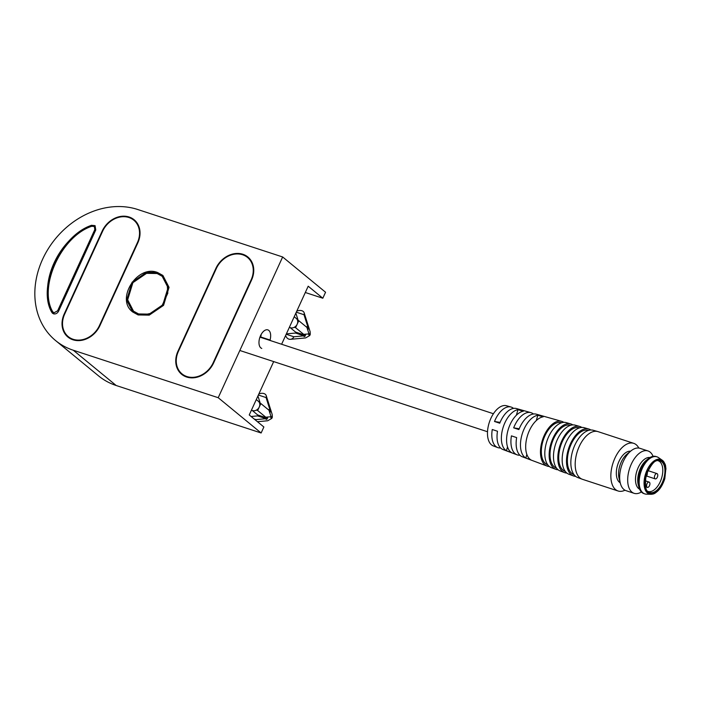 <?xml version="1.0" encoding="UTF-8"?>
<svg xmlns="http://www.w3.org/2000/svg" width="701" height="701" viewBox="0 0 701 701"><rect width="100%" height="100%" fill="white"/><g stroke="black" fill="none" stroke-linecap="round" stroke-linejoin="round"><path stroke-width="1.05" d="M658.011 460.688A16.158 8.719 -71.8 0 1 658.134 460.732A16.158 8.719 -71.8 0 1 659.729 461.617A16.158 8.719 -71.8 0 1 661.052 479.756A16.158 8.719 -71.8 0 1 648.758 491.611A16.158 8.719 -71.8 0 1 648.057 491.445A16.158 8.719 -71.8 0 1 647.934 491.401M660.079 459.838C655.803 458.156 651.063 463.282 645.849 475.225C644.21 487.765 645.779 493.96 650.572 493.802C654.857 495.484 659.597 490.349 664.802 478.406C666.449 465.867 664.872 459.681 660.079 459.838M665.906 469.477A18.217 9.823 108.2 0 0 662.086 460.11L658.467 457.587A19.505 10.524 108.2 0 0 656.951 456.824A19.505 10.524 108.2 0 0 640.872 472.08A19.505 10.524 108.2 0 0 644.789 493.89A19.505 10.524 108.2 0 0 645.621 494.091A19.505 10.524 108.2 0 0 646.471 494.17L650.878 494.284A18.217 9.823 108.2 0 0 659.501 488.991M656.951 456.824L656.057 456.526A19.505 10.524 108.2 0 0 648.241 458.726A19.505 10.524 108.2 0 0 638.909 487.195A19.505 10.524 108.2 0 0 643.895 493.592L644.789 493.89M648.241 458.726L646.261 460.329A16.719 9.017 108.2 0 0 638.26 484.733L638.909 487.195M649.967 457.534A16.719 9.017 108.2 0 0 636.946 470.792A16.719 9.017 108.2 0 0 639.584 489.184M653.078 456.342A22.292 12.022 108.2 0 0 650.204 452.18A22.292 12.022 108.2 0 0 648.004 450.953A22.292 12.022 108.2 0 0 629.104 470.134A22.292 12.022 108.2 0 0 634.107 493.32A22.292 12.022 108.2 0 0 641.389 491.979M648.004 450.953L639.978 448.325A22.292 12.022 108.2 0 0 631.049 450.839A22.292 12.022 108.2 0 0 620.376 483.366A22.292 12.022 108.2 0 0 626.081 490.682L634.107 493.32M631.049 450.839L627.088 454.038A16.719 9.017 108.2 0 0 619.088 478.441L620.376 483.366M630.585 451.216A16.719 9.017 108.2 0 0 617.774 464.5A16.719 9.017 108.2 0 0 620.227 482.796M633.713 443.339L598.041 431.632A25.078 13.529 108.2 0 0 597.751 431.544A25.078 13.529 108.2 0 0 577.379 451.242A25.078 13.529 108.2 0 0 582.128 479.186A25.078 13.529 108.2 0 0 582.408 479.291L618.08 490.989A25.078 13.529 -71.8 0 1 613.042 462.949A25.078 13.529 -71.8 0 1 633.713 443.339A25.078 13.529 -71.8 0 1 636.193 444.706A25.078 13.529 -71.8 0 1 638.813 448.053M624.985 490.209A25.078 13.529 -71.8 0 1 618.08 490.989M597.751 431.544L593.239 430.265A24.885 13.424 108.2 0 0 573.015 449.814A24.885 13.424 108.2 0 0 577.729 477.547L582.128 479.186M588.56 430.388L588.349 430.335A23.299 12.565 108.2 0 0 569.414 448.631A23.299 12.565 108.2 0 0 573.83 474.595L574.031 474.673M590.864 429.993A24.693 13.319 108.2 0 0 588.726 428.994A24.693 13.319 108.2 0 0 568.073 450.314A24.693 13.319 108.2 0 0 573.339 475.9A24.693 13.319 108.2 0 0 575.652 476.356M588.726 428.994L584.213 427.715A24.491 13.214 108.2 0 0 564.305 446.958A24.491 13.214 108.2 0 0 568.94 474.253L573.339 475.9M579.561 427.847L579.315 427.776A22.905 12.355 108.2 0 0 560.704 445.775A22.905 12.355 108.2 0 0 565.041 471.3L565.278 471.387M581.83 427.452A24.298 13.109 108.2 0 0 579.692 426.436A24.298 13.109 108.2 0 0 559.372 447.431A24.298 13.109 108.2 0 0 564.55 472.605A24.298 13.109 108.2 0 0 566.872 473.061M579.692 426.436L575.179 425.165A24.106 13.004 108.2 0 0 574.426 424.99A24.106 13.004 108.2 0 0 555.017 445.985A24.106 13.004 108.2 0 0 560.16 470.958L564.55 472.605M570.57 425.305L570.29 425.227A22.52 12.145 108.2 0 0 551.45 444.679A22.52 12.145 108.2 0 0 556.252 468.014L556.524 468.11M572.796 424.902A23.913 12.898 108.2 0 0 570.667 423.886A23.913 12.898 108.2 0 0 551.231 442.673A23.913 12.898 108.2 0 0 555.762 469.311A23.913 12.898 108.2 0 0 557.058 469.661A23.913 12.898 108.2 0 0 558.084 469.758M570.667 423.886L566.154 422.607A23.72 12.793 108.2 0 0 565.409 422.44A23.72 12.793 108.2 0 0 546.666 441.91A23.72 12.793 108.2 0 0 551.372 467.672L555.762 469.311M561.571 422.764L561.256 422.677A22.125 11.935 108.2 0 0 560.563 422.519A22.125 11.935 108.2 0 0 543.073 440.684A22.125 11.935 108.2 0 0 547.463 464.719L547.77 464.833M563.77 422.352A23.519 12.688 108.2 0 0 561.641 421.336A23.519 12.688 108.2 0 0 543.249 437.774A23.519 12.688 108.2 0 0 544.922 464.824A23.519 12.688 108.2 0 0 546.973 466.025A23.519 12.688 108.2 0 0 548.252 466.367A23.519 12.688 108.2 0 0 549.304 466.463M517.925 409.691L523.34 411.215A22.003 11.864 108.2 0 0 508.278 429.345A22.003 11.864 108.2 0 0 510.749 452.049A22.003 11.864 108.2 0 0 511.73 452.732L506.437 450.743A21.766 11.742 -71.8 0 1 505.491 450.086A21.766 11.742 -71.8 0 1 503.046 427.645A21.766 11.742 -71.8 0 1 517.925 409.691L516.383 415.211M519.897 455.212A22.195 11.97 -71.8 0 1 517.066 454.818A22.195 11.97 -71.8 0 1 515.13 453.687A22.195 11.97 -71.8 0 1 511.423 435.864L516.646 437.599A22.432 12.101 108.2 0 0 520.379 455.65A22.432 12.101 108.2 0 0 522.341 456.789L546.973 466.025M524.76 457.289A22.625 12.206 -71.8 0 1 522.236 433.884A22.625 12.206 -71.8 0 1 537.781 415.29L543.196 416.815A22.861 12.329 108.2 0 0 527.476 435.584A22.861 12.329 108.2 0 0 530.017 459.251A22.861 12.329 108.2 0 0 531.113 460.005L525.829 458.016A22.625 12.206 -71.8 0 1 524.76 457.289M500.558 447.948A21.345 11.514 -71.8 0 1 497.719 447.571A21.345 11.514 -71.8 0 1 495.861 446.484A21.345 11.514 -71.8 0 1 492.268 429.511L497.491 431.246A21.573 11.637 108.2 0 0 501.11 448.447A21.573 11.637 108.2 0 0 502.994 449.543L517.066 454.818M561.641 421.336L536.318 414.177A22.432 12.101 108.2 0 0 518.889 429.573L513.667 427.838A22.195 11.97 -71.8 0 1 530.894 412.644L516.444 408.552A21.573 11.637 108.2 0 0 499.743 423.211L494.512 421.476A21.345 11.514 -71.8 0 1 511.02 407.027L506.499 405.748A21.144 11.409 108.2 0 0 489.973 420.521A21.144 11.409 108.2 0 0 491.48 444.846A21.144 11.409 108.2 0 0 493.32 445.924L497.719 447.571M530.894 412.644A22.195 11.97 -71.8 0 1 533.417 413.993M511.02 407.027A21.345 11.514 -71.8 0 1 513.526 408.403M519.213 428.767L513.667 427.838M500.067 422.405L494.512 421.476M507.524 446.861L506.437 450.743M526.845 454.379L525.829 458.016M537.781 415.29L536.309 420.565M137.387 242.677A21.731 17.911 -50.6 0 0 133.795 220.184A21.731 17.911 -50.6 0 0 102.6 231.277L64.667 314.127A21.731 17.911 -50.6 0 0 68.26 336.611A21.731 17.911 -50.6 0 0 99.454 325.518L137.387 242.677L137.755 242.984M137.028 222.9A21.731 17.911 -50.6 0 0 136.231 222.191L133.795 220.184M68.26 336.611L70.696 338.618A21.731 17.911 -50.6 0 0 71.546 339.258M55.589 340.563L98.508 375.841A78.573 64.755 -50.6 0 0 116.182 385.506L73.272 350.228A78.573 64.755 129.4 0 1 55.589 340.563A78.573 64.755 129.4 0 1 48.343 248.627A78.573 64.755 129.4 0 1 137.703 209.494L282.652 256.969L325.562 292.247L322.819 298.232L305.312 292.501M273.679 361.593L249.241 414.966L263.874 426.988L261.131 432.981L116.182 385.506M215.882 268.387L177.949 351.227A22.292 18.375 -50.6 0 0 181.638 374.29A22.292 18.375 -50.6 0 0 213.63 362.916L251.554 280.067A22.292 18.375 -50.6 0 0 247.874 257.004A22.292 18.375 -50.6 0 0 215.882 268.387L216.25 268.693M102.153 231.137L64.22 313.978A22.292 18.375 -50.6 0 0 67.909 337.041A22.292 18.375 -50.6 0 0 99.901 325.667L137.834 242.818A22.292 18.375 -50.6 0 0 134.145 219.755A22.292 18.375 -50.6 0 0 102.153 231.137L102.521 231.444M157.453 272.487L146.325 272.374L132.077 282.223L126.671 300.168L132.813 312.041L138.141 314.951L149.234 315.135L163.552 305.364L169.046 287.366L162.895 275.44L157.567 272.523M282.652 256.969L218.213 397.704L73.272 350.228M53.513 313.846C55.642 314.276 57.324 313.391 58.577 311.2L95.765 229.972L95.073 225.643L91.507 225.328C60.505 235.58 36.969 286.972 51.734 312.208L53.513 313.846L53.968 312.856L52.663 311.647C38.161 286.849 61.285 236.342 91.752 226.274L94.363 226.502L94.872 229.683L57.727 310.815M261.131 432.981L218.213 397.704M281.618 344.252L308.195 286.21L322.819 298.232M270.919 340.739L270.051 340.029A9.753 5.258 108.1 0 0 267.852 329.891A9.753 5.258 108.1 0 0 259.817 337.523A9.753 5.258 108.1 0 0 261.78 348.432M181.191 373.16A22.292 18.375 -50.6 0 0 182.908 375.228M249.039 258.073A22.292 18.375 -50.6 0 0 246.673 256.794M67.462 335.91A22.292 18.375 -50.6 0 0 69.18 337.978M135.311 220.824A22.292 18.375 -50.6 0 0 132.945 219.544M138.483 313.917L133.523 311.174L127.661 299.809L132.901 282.661L146.544 273.346L157.112 273.521L162.194 276.299L168.047 287.664L162.807 304.821L149.164 314.127L138.596 313.952M58.577 311.2L57.622 310.823L53.968 312.856L53.276 312.471L53.863 312.812M261.543 337.663L260.684 336.962L270.051 340.029M260.684 336.962A9.753 5.258 108.1 0 0 261.201 334.386M251.107 279.927A21.731 17.911 -50.6 0 0 247.514 257.442A21.731 17.911 -50.6 0 0 216.32 268.527L178.396 351.376A21.731 17.911 -50.6 0 0 181.988 373.861A21.731 17.911 -50.6 0 0 213.183 362.767L251.107 279.927L251.484 280.234M250.756 260.15A21.731 17.911 -50.6 0 0 249.959 259.44L247.514 257.442M181.988 373.861L184.424 375.867A21.731 17.911 -50.6 0 0 185.274 376.507M251.493 410.059A5.573 4.592 -50.6 0 0 256.382 410.111A5.573 4.592 -50.6 0 0 259.256 407.036A5.573 4.592 -50.6 0 0 259.58 403.128A5.573 4.592 -50.6 0 0 258.336 401.27L256.286 399.588M289.417 327.218A5.573 4.592 -50.6 0 0 294.315 327.271A5.573 4.592 -50.6 0 0 297.189 324.195A5.573 4.592 -50.6 0 0 297.513 320.287A5.573 4.592 -50.6 0 0 296.269 318.429L294.21 316.738M256.382 410.111L257.661 410.532L260.86 403.548L259.58 403.128M294.315 327.271L295.585 327.691L297.189 324.195L298.784 320.699L297.513 320.287M268.991 410.225L269.535 411.96L269.719 410.847L260.86 403.548M306.915 327.385L307.467 329.111L307.643 328.007L298.784 320.699M252.194 410.444L257.679 414.939L266.52 417.831L267.186 417.086A1.393 0.754 -71.9 0 1 267.607 417.025A1.393 0.754 -71.9 0 1 267.651 417.042C267.414 419.198 266.906 419.741 266.126 418.681L257.618 415.895L251.098 416.49M269.535 411.96A1.393 0.754 108.1 0 0 269.719 412.53L271.05 416.727L272.198 416.823L272.19 414.501L266.196 395.574A5.573 3.75 162.4 0 1 266.065 397.555L258.371 395.031M267.186 417.086L265.784 417.218L257.661 410.532M268.062 409.472L270.349 409.892M266.065 397.555L270.051 410.12C270.998 410.795 270.893 411.592 269.719 412.53L269.929 412.679M290.118 327.604L295.612 332.099L304.444 334.99L305.119 334.246A1.393 0.754 -71.9 0 1 305.531 334.184A1.393 0.754 -71.9 0 1 305.575 334.202C305.338 336.357 304.839 336.901 304.059 335.832L295.55 333.045L286.358 333.895M307.467 329.111A1.393 0.754 108.1 0 0 307.643 329.68L308.975 333.886L310.131 333.983L310.122 331.661L304.12 312.734A5.573 3.75 162.4 0 1 303.997 314.705L296.295 312.19M305.119 334.246L303.717 334.368L295.585 327.691M305.995 326.631L308.274 327.043M303.997 314.705L307.976 327.279C308.931 327.954 308.817 328.751 307.643 329.68L307.862 329.838M265.784 417.218L266.52 417.831M257.942 395.969L260.281 403.355M303.717 334.368L304.444 334.99M295.866 313.128L298.205 320.515M266.178 419.487L266.126 418.681L255.961 419.619A5.573 4.574 84.7 0 1 255.62 420.206M258.827 394.032A5.573 3.75 162.4 0 1 266.196 395.574M304.111 336.646L304.059 335.832L293.894 336.769A5.573 4.574 84.7 0 1 290.459 339.319A5.573 4.574 84.7 0 1 285.64 335.464M296.751 311.191A5.573 3.75 162.4 0 1 304.12 312.734M254.2 419.04L255.961 419.619M267.651 417.042L271.05 416.727L271.559 418.217L272.339 417.191L272.19 414.501M286.201 334.254L293.894 336.769M305.575 334.202L308.975 333.886L309.491 335.376L310.271 334.342L310.122 331.661M257.442 421.704L267.686 420.766L271.786 418.418L270.823 417.7M290.459 339.319L305.61 337.926L309.719 335.577L308.747 334.859M657.24 473.736A2.786 1.507 -71.8 0 1 657.433 476.969A2.786 1.507 -71.8 0 1 655.233 478.879A2.786 1.507 -71.8 0 1 654.673 475.76A2.786 1.507 -71.8 0 1 656.968 473.587A2.786 1.507 -71.8 0 1 657.24 473.736M649.389 482.227A2.786 1.507 -71.8 0 1 649.582 485.46A2.786 1.507 -71.8 0 1 647.382 487.37A2.786 1.507 -71.8 0 1 646.821 484.26A2.786 1.507 -71.8 0 1 649.117 482.078A2.786 1.507 -71.8 0 1 649.389 482.227M647.137 472.483A2.786 1.507 -71.8 0 1 645.805 476.873M659.439 460.723A16.631 8.973 -71.8 0 1 663.882 478.196A16.631 8.973 -71.8 0 1 650.502 492.68A16.631 8.973 -71.8 0 1 648.74 492.014C639.627 488.247 649.476 458.288 659.019 460.671A16.631 8.973 -71.8 0 1 659.439 460.723M650.712 493.32C654.804 494.985 659.413 489.999 664.539 478.362C666.09 466.121 664.566 460.11 659.948 460.32C655.856 458.647 651.247 463.633 646.12 475.269C644.561 487.51 646.094 493.53 650.712 493.32M650.09 494.205A18.217 9.823 108.2 0 0 650.878 494.284C656.837 493.662 661.472 488.501 664.793 478.783L665.924 468.128C665.144 465.841 666.756 465.289 662.086 460.11A18.217 9.823 108.2 0 0 659.886 459.208A18.217 9.823 108.2 0 0 645.218 475.068A18.217 9.823 108.2 0 0 650.09 494.205M95.765 229.972L94.872 229.683M52.663 311.647L51.681 312.147L52.566 313.338M91.752 226.274L91.402 225.293C58.323 239.015 38.134 283.081 51.681 312.147M493.416 413.73L259.948 337.146M487.51 431.737L239.83 350.482M133.523 311.174L138.544 313.925L144.45 314.758L152.152 313.04L162.062 305.592L167.811 293.202L167.145 283.598L162.194 276.299M162.895 275.44L157.515 272.487C137.203 264.295 115.166 299.415 132.813 312.041M53.916 312.821L57.622 310.823L94.81 229.595L94.363 226.502M95.073 225.643L91.402 225.293M267.686 420.766L271.786 418.418L272.339 417.191M305.61 337.926L309.719 335.577L310.271 334.342M656.968 473.587L647.926 470.616M655.233 478.879L646.559 476.032M649.117 482.078L645.209 480.798M647.382 487.37L645.568 486.774"/></g></svg>
